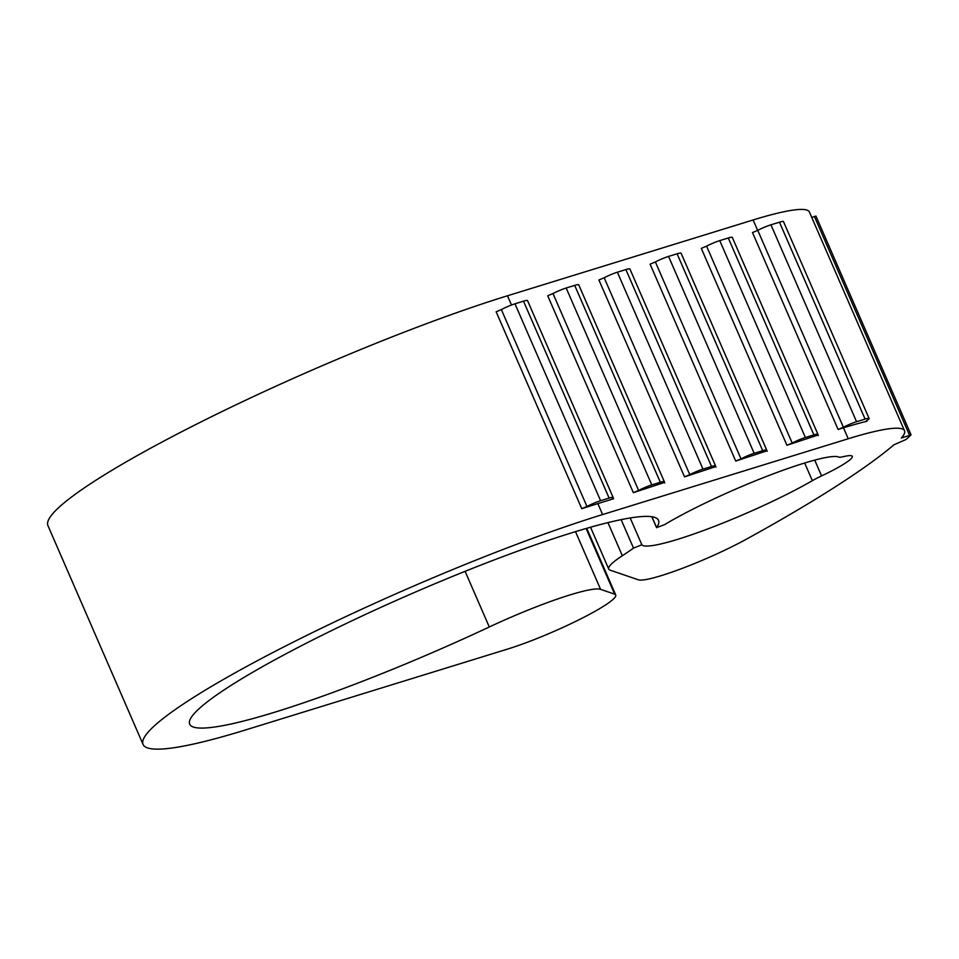 <?xml version="1.0" encoding="UTF-8"?>
<svg xmlns="http://www.w3.org/2000/svg" width="959" height="959" viewBox="0 0 959 959"><rect width="100%" height="100%" fill="white"/><g stroke="black" fill="none" stroke-linecap="round" stroke-linejoin="round"><path stroke-width="1.44" d="M893.98 444.772A540.792 65.907 -23.5 0 1 746.414 539.174A72.105 8.787 -23.5 0 1 638.358 579.811L610.128 570.137A96.14 11.712 -23.5 0 1 608.725 569.059A96.14 11.712 -23.5 0 1 622.343 555.729A255.609 31.156 -23.5 0 0 633.515 548.116L641.859 544.784A108.163 13.186 -23.5 0 0 707.694 528.96A108.163 13.186 -23.5 0 0 812.357 480.675A24.035 2.925 -23.5 0 1 821.575 475.904A48.07 5.862 -23.5 0 0 852.299 456.364A48.07 5.862 -23.5 0 0 843.177 456.7A24.035 2.925 -23.5 0 1 838.861 457.107A108.163 13.186 -23.5 0 0 766.972 476.251A108.163 13.186 -23.5 0 0 664.407 524.741L656.627 527.57A255.609 31.156 -23.5 0 0 658.521 520.317A255.609 31.156 -23.5 0 0 411.687 593.669A255.609 31.156 -23.5 0 0 189.69 724.165A255.609 31.156 -23.5 0 0 489.294 626.982A96.14 11.712 -23.5 0 1 600.586 589.341L614.683 594.172A72.105 8.787 -23.5 0 1 615.726 594.988A72.105 8.787 -23.5 0 1 579.488 619.514A72.105 8.787 -23.5 0 1 507.599 649.075L245.6 729.931A306.448 37.341 -23.5 0 1 143.071 744.436A306.448 37.341 -23.5 0 1 297.074 640.216A306.448 37.341 -23.5 0 1 602.612 514.551L848.236 438.754A168.245 20.499 -23.5 0 1 904.529 430.783A168.245 20.499 -23.5 0 1 901.34 437.987L910.99 434.918A180.268 21.973 -23.5 0 1 905.775 439.618L893.98 444.772M143.071 744.436L47.95 525.664A306.448 37.341 -23.5 0 1 201.953 421.445A306.448 37.341 -23.5 0 1 507.491 295.78L753.115 219.971A168.245 20.499 -23.5 0 1 809.408 212.011L904.529 430.783M581.777 508.714A306.448 37.341 -23.5 0 1 597.853 503.607L613.568 498.764L612.298 498.56A12.023 1.462 -23.5 0 0 613.149 497.505A12.023 1.462 -23.5 0 0 609.121 498.069L600.586 500.706A12.023 1.462 -23.5 0 0 586.968 506.484L581.777 508.714L496.163 311.819L501.353 309.589A12.023 1.462 -23.5 0 1 514.971 303.811L523.506 301.174A12.023 1.462 -23.5 0 1 527.534 300.611L613.149 497.505M633.336 492.662L663.496 482.773A12.023 1.462 -23.5 0 0 664.335 481.706A12.023 1.462 -23.5 0 0 660.319 482.269L651.784 484.906A12.023 1.462 -23.5 0 0 638.61 490.445L633.336 492.662L547.721 295.768L552.995 293.55A12.023 1.462 -23.5 0 1 566.17 288.012L574.705 285.374A12.023 1.462 -23.5 0 1 578.721 284.811L664.335 481.706M684.534 476.863L714.683 466.973A12.023 1.462 -23.5 0 0 715.534 465.906A12.023 1.462 -23.5 0 0 711.506 466.482L702.983 469.107A12.023 1.462 -23.5 0 0 689.797 474.645L684.534 476.863L598.919 279.968L604.182 277.75A12.023 1.462 -23.5 0 1 617.368 272.212L625.891 269.575A12.023 1.462 -23.5 0 1 629.919 269.011L715.534 465.906M735.721 461.063L765.881 451.174A12.023 1.462 -23.5 0 0 766.721 450.107A12.023 1.462 -23.5 0 0 762.705 450.682L754.17 453.307A12.023 1.462 -23.5 0 0 740.995 458.846L735.721 461.063L650.106 264.169L655.381 261.951A12.023 1.462 -23.5 0 1 668.555 256.413L677.09 253.775A12.023 1.462 -23.5 0 1 681.106 253.212L766.721 450.107M786.919 445.264L817.068 435.374A12.023 1.462 -23.5 0 0 817.919 434.307A12.023 1.462 -23.5 0 0 813.891 434.883L805.368 437.508A12.023 1.462 -23.5 0 0 792.182 443.058L786.919 445.264L701.305 248.369L706.579 246.151A12.023 1.462 -23.5 0 1 719.753 240.613L728.277 237.988A12.023 1.462 -23.5 0 1 732.304 237.412L817.919 434.307M838.106 429.464L843.476 427.81A168.245 20.499 -23.5 0 1 866.972 421.241L866.037 421.289L866.912 420.498A12.023 1.462 -23.5 0 0 869.106 418.508A12.023 1.462 -23.5 0 0 865.09 419.083L856.555 421.708A12.023 1.462 -23.5 0 0 843.381 427.258L838.106 429.464L752.491 232.569L757.766 230.352A12.023 1.462 -23.5 0 1 770.94 224.814L779.475 222.188A12.023 1.462 -23.5 0 1 783.491 221.613L869.106 418.508M811.746 217.405L815.857 216.147M465.103 571.336L489.294 626.982M575.496 531.646L600.586 589.341M586.117 528.493L614.683 594.172M507.491 295.78L511.507 305.01M597.853 503.607L602.612 514.551M664.311 481.933L664.767 482.964M715.51 466.134L715.953 467.165M766.697 450.334L767.152 451.365M817.895 434.535L818.339 435.566M613.125 497.733L613.568 498.764M843.476 427.81L848.236 438.754M753.115 219.971L757.658 230.412M866.708 420.629L866.972 421.241M902.407 436.741L902.839 437.724M814.383 216.398L909.504 435.17M607.946 522.619L622.343 555.729M621.132 519.634L633.515 548.116M630.195 517.968L641.859 544.784M804.673 463.005L812.357 480.675M814.718 460.116L821.575 475.904M651.928 516.745L656.627 527.57M770.94 224.814L856.555 421.708M757.766 230.352L843.381 427.258M779.475 222.188L865.09 419.083M719.753 240.613L805.368 437.508M706.579 246.151L792.182 443.058M728.277 237.988L813.891 434.883M668.555 256.413L754.17 453.307M655.381 261.951L740.995 458.846M677.09 253.775L762.705 450.682M617.368 272.212L702.983 469.107M604.182 277.75L689.797 474.645M625.891 269.575L711.506 466.482M566.17 288.012L651.784 484.906M552.995 293.55L638.61 490.445M574.705 285.374L660.319 482.269M501.353 309.589L586.968 506.484M514.971 303.811L600.586 500.706M523.506 301.174L609.121 498.069M586.74 528.313L615.726 594.988M815.929 216.027L911.05 434.799M590.54 527.222L608.725 569.059M651.82 516.733L656.591 527.702"/></g></svg>
